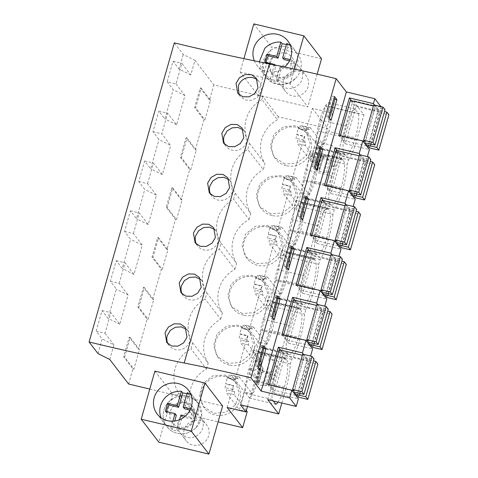 <?xml version="1.0" encoding="UTF-8"?>
<svg xmlns="http://www.w3.org/2000/svg" width="478" height="478" viewBox="0 0 478 478"><rect width="100%" height="100%" fill="white"/><g stroke="black" fill="none" stroke-linecap="round" stroke-linejoin="round"><path stroke-width="0.36" stroke-dasharray="2.39 1.79" d="M314.978 141.309L320.84 148.939L331.129 112.826L325.643 105.692L318.402 131.109A31.124 7.23 -76.6 0 1 314.978 141.309L331.995 145.366A31.124 7.23 -76.6 0 1 327.245 154.788L348.51 159.849L347.165 164.557A31.124 7.23 -76.6 0 1 342.762 189.097L304.48 179.985A31.124 7.23 -76.6 0 0 308.884 155.446L347.165 164.557M333.949 166.732L331.212 166.738L330.304 170.933C330.089 171.805 328.822 172.331 326.498 172.504L324.251 172.666L319.202 171.333L316.603 169.553L319.113 169.272L319.89 168.758L317.063 165.083L310.545 161.164L316.926 162.681L309.553 153.091L326.576 157.143L333.949 166.732L337.862 152.996L331.995 145.366M337.862 152.996L335.126 152.996L330.286 170.993L334.218 157.196C334.002 158.069 332.736 158.588 330.412 158.762L328.165 158.923L323.116 157.597L320.517 155.81L323.881 155.272L319.967 169.009L323.803 155.021L320.977 151.347L314.458 147.421L320.84 148.939M247.473 406.497L256.208 375.839L249.827 374.322L253.74 360.579L260.122 362.097L316.926 162.681M227.14 407.483L233.401 385.501L225.628 383.649L227.307 377.763L235.08 379.61L247.604 335.646L239.831 333.793L241.51 327.908L249.283 329.76L261.807 285.79L254.033 283.938L255.706 278.053L263.48 279.905L276.009 235.935L268.23 234.083L269.909 228.197L277.682 230.049L290.206 186.079L282.432 184.233L284.111 178.342L291.885 180.194L304.408 136.224L296.635 134.378L298.314 128.486L306.087 130.339L312.349 108.357L331.129 112.826M310.545 161.164L314.458 147.421M190.794 74.974L179.065 69.101L173.036 61.262L167.169 81.869L176 83.973L181.873 63.365L190.794 74.974L194.958 60.353L183.229 54.48L174.303 42.871M348.51 159.849A31.124 7.23 -76.6 0 0 356.684 140.221L363.925 114.804L352.961 100.535L381.426 107.311L380.87 106.594M363.925 114.804L325.643 105.692M312.349 108.357L327.872 128.552L278.345 116.757L277.491 119.757A31.62 30.222 142.5 0 0 264.997 163.613L263.288 169.612L247.765 149.417A31.62 30.222 -37.5 0 0 235.272 193.273L233.563 199.272A31.62 30.222 -37.5 0 0 221.069 243.129L219.36 249.128A31.62 30.222 -37.5 0 0 206.866 292.984L205.158 298.983A31.62 30.222 -37.5 0 0 192.67 342.84L190.961 348.838A31.62 30.222 -37.5 0 0 178.467 392.695L177.613 395.694L193.136 415.884L218.111 421.835M194.958 60.353L213.827 84.899L262.822 96.562L278.345 116.757M240.105 71.987L290.164 83.907L307.826 106.881L257.767 94.967L240.105 71.987L243.905 58.651M326.576 157.143L327.245 154.788M333.847 166.708L337.761 152.972M331.212 166.738L335.126 152.996M317.063 165.083L320.977 151.347M294.681 205.301L332.963 214.413L334.307 209.705A31.124 7.23 -76.6 0 0 342.487 190.077L304.205 180.965A31.124 7.23 -76.6 0 1 296.025 200.587L294.681 205.301A31.124 7.23 -76.6 0 1 290.283 229.84A31.124 7.23 -76.6 0 1 290.14 230.33A31.124 7.23 -76.6 0 1 290.003 230.82A31.124 7.23 -76.6 0 1 281.823 250.442L280.478 255.156A31.124 7.23 -76.6 0 1 276.081 279.69A31.124 7.23 -76.6 0 1 275.937 280.18A31.124 7.23 -76.6 0 1 275.8 280.676A31.124 7.23 -76.6 0 1 267.62 300.298L266.282 305.012A31.124 7.23 -76.6 0 1 261.878 329.545A31.124 7.23 -76.6 0 1 261.735 330.035A31.124 7.23 -76.6 0 1 261.597 330.531A31.124 7.23 -76.6 0 1 253.418 350.153L252.748 352.507L260.122 362.097M309.553 153.091L308.884 155.446M304.205 180.965L304.48 179.985M249.827 374.322L256.345 378.241L259.172 381.922L258.389 382.43L255.879 382.711L256.817 383.583L258.484 384.491L263.533 385.824L265.78 385.662C268.104 385.489 269.371 384.963 269.58 384.091L270.494 379.896L273.231 379.89L277.144 366.154L269.771 356.558L252.748 352.507M277.144 366.154L274.408 366.154L273.494 370.354C273.285 371.227 272.018 371.747 269.694 371.926L267.447 372.087L262.398 370.755L259.793 368.968L263.163 368.43L259.249 382.167L263.085 368.18L260.259 364.505L253.74 360.579M273.482 370.414L269.568 384.151L273.482 370.414M256.345 378.241L260.259 364.505M273.231 379.89L267.363 372.26L250.341 368.209L256.208 375.839M250.341 368.209A31.124 7.23 -76.6 0 1 247.676 379.401L240.434 404.818M149.781 389.068L177.613 395.694M154.896 371.119L172.558 394.093L158.857 442.18M222.617 406.013L172.558 394.093M246.343 410.471L234.262 394.756L234.495 391.697L232.738 389.415L233.736 385.931L225.957 384.079L225.628 383.649M233.401 385.501L233.736 385.931M235.08 379.61L235.409 380.046L227.636 378.194L228.627 374.71L230.384 376.993L231.549 375.14L244.521 392.02L239.46 409.783L226.488 392.904L226.721 389.845L224.965 387.562L225.957 384.079M227.636 378.194L227.307 377.763M235.409 380.046L236.401 376.556L238.158 378.839L239.323 376.993L252.294 393.872L261.436 361.78L248.464 344.901L248.697 341.842L246.941 339.559L247.933 336.076L240.159 334.224L239.831 333.793M247.604 335.646L247.933 336.076M249.283 329.76L249.612 330.19L241.838 328.338L242.83 324.855L244.587 327.137L245.746 325.285L258.723 342.164L253.663 359.928L240.691 343.049L240.924 339.989L239.167 337.713L240.159 334.224M241.838 328.338L241.51 327.908M249.612 330.19L250.603 326.707L252.36 328.989L253.525 327.137L266.497 344.017L275.639 311.925L262.667 295.046L262.9 291.986L261.143 289.704L262.135 286.22L254.362 284.374L254.033 283.938M261.807 285.79L262.135 286.22M263.48 279.905L263.814 280.335L256.041 278.483L257.033 274.999L258.789 277.282L259.948 275.43L272.92 292.309L267.859 310.073L254.888 293.193L255.127 290.14L253.37 287.858L254.362 284.374M256.041 278.483L255.706 278.053M263.814 280.335L264.806 276.852L266.563 279.134L267.722 277.282L280.694 294.161L289.835 262.069L276.864 245.19L277.103 242.131L275.346 239.848L276.338 236.365L268.564 234.519L268.23 234.083M276.009 235.935L276.338 236.365M277.682 230.049L278.017 230.48L270.243 228.627L271.235 225.144L272.986 227.426L274.151 225.58L287.123 242.454L282.062 260.217L269.09 243.344L269.323 240.285L267.572 238.002L268.564 234.519M270.243 228.627L269.909 228.197M278.017 230.48L279.009 226.996L280.759 229.279L281.924 227.426L294.896 244.306L304.038 212.214L291.066 195.335L291.299 192.281L289.549 189.999L290.54 186.51L282.767 184.663L282.432 184.233M290.206 186.079L290.54 186.51M291.885 180.194L292.219 180.624L284.44 178.772L285.438 175.289L287.188 177.571L288.354 175.725L301.325 192.598L296.264 210.362L283.293 193.488L283.526 190.429L281.775 188.147L282.767 184.663M284.44 178.772L284.111 178.342M292.219 180.624L293.211 177.141L294.962 179.423L296.127 177.571L309.099 194.45L318.24 162.359L305.269 145.479L305.502 142.426L303.751 140.144L304.743 136.66L296.969 134.808L296.635 134.378M304.408 136.224L304.743 136.66M306.087 130.339L306.416 130.769L298.642 128.917L299.634 125.433L301.391 127.716L302.556 125.869L315.528 142.743L310.467 160.506L297.495 143.633L297.728 140.574L295.972 138.291L296.969 134.808M298.642 128.917L298.314 128.486M306.416 130.769L307.414 127.285L309.164 129.568L310.33 127.722L323.301 144.595L327.872 128.552M179.065 69.101L183.229 54.48M167.169 81.869L173.191 89.709L164.862 118.956L158.833 111.117L167.67 113.22L161.797 133.828L170.724 145.437L158.989 139.564L152.966 131.725L158.833 111.117M98.02 353.606L102.184 338.986L96.156 331.146L102.029 310.533L108.052 318.372L116.387 289.13L110.358 281.291L116.232 260.683L122.254 268.522L130.59 239.275L124.561 231.436L130.434 210.828L136.457 218.667L144.786 189.419L138.763 181.58L144.631 160.972L150.66 168.812L158.989 139.564M374.543 105.088L380.028 112.222L381.426 107.311M338.759 135.202L345.355 143.788L355.979 106.492L380.028 112.222M345.355 143.788L369.404 149.512M324.556 185.058L331.152 193.644L341.776 156.348L365.825 162.078L367.379 156.617M331.152 193.644L355.202 199.368M310.353 234.913L316.95 243.499L327.573 206.203L351.623 211.927L353.182 206.472M316.95 243.499L340.999 249.223M296.151 284.769L302.753 293.355L313.377 256.059L337.42 261.783L338.98 256.327M302.753 293.355L326.803 299.079M281.948 334.624L288.551 343.204L299.174 305.914L323.224 311.638L324.777 306.183M288.551 343.204L312.6 348.934M267.746 384.473L274.348 393.059L284.972 355.769L309.021 361.493L310.575 356.038M274.348 393.059L298.397 398.789M267.752 399.668L352.961 100.535M332.963 214.413A31.124 7.23 -76.6 0 1 328.565 238.952L328.284 239.932A31.124 7.23 -76.6 0 1 320.105 259.56L318.766 264.268A31.124 7.23 -76.6 0 1 314.363 288.808L314.082 289.788A31.124 7.23 -76.6 0 1 305.902 309.415L304.564 314.124A31.124 7.23 -76.6 0 1 300.16 338.663L299.879 339.643A31.124 7.23 -76.6 0 1 291.7 359.265L290.361 363.979A31.124 7.23 -76.6 0 1 285.958 388.518L247.676 379.401M342.487 190.077L342.762 189.097M281.829 403.014L285.958 388.518M358.602 113.8A22.825 5.3 -76.6 0 1 355.339 137.795A22.825 5.3 -76.6 0 1 345.821 155.171A22.825 5.3 -76.6 0 1 344.961 154.561L344.214 153.593A22.825 5.3 -76.6 0 1 346.419 126.192A22.825 5.3 -76.6 0 1 354.891 108.972L358.602 113.8L332.102 107.49A22.825 5.3 103.4 0 1 328.834 131.486L355.339 137.795M314.189 258.992L314.936 259.96A22.825 5.3 -76.6 0 1 312.731 287.362A22.825 5.3 -76.6 0 1 303.219 304.737A22.825 5.3 -76.6 0 1 302.353 304.122L301.612 303.154A22.825 5.3 -76.6 0 1 303.811 275.752A22.825 5.3 -76.6 0 1 313.329 258.383A22.825 5.3 -76.6 0 1 314.189 258.992L287.69 252.683L288.431 253.651L314.936 259.96M316.836 153.94L316.089 152.972A22.825 5.3 103.4 0 0 315.229 152.363A22.825 5.3 103.4 0 0 305.711 169.738A22.825 5.3 103.4 0 0 303.512 197.133L330.017 203.449L330.758 204.411L304.253 198.101A22.825 5.3 103.4 0 0 305.119 198.717A22.825 5.3 103.4 0 0 314.632 181.341A22.825 5.3 103.4 0 0 316.836 153.94L343.335 160.25A22.825 5.3 -76.6 0 1 341.137 187.651A22.825 5.3 -76.6 0 1 331.624 205.026A22.825 5.3 -76.6 0 1 330.758 204.411M330.017 203.449A22.825 5.3 -76.6 0 1 332.216 176.047A22.825 5.3 -76.6 0 1 341.728 158.672A22.825 5.3 -76.6 0 1 342.595 159.282L343.335 160.25M326.934 237.506A22.825 5.3 -76.6 0 1 317.422 254.882A22.825 5.3 -76.6 0 1 316.555 254.266L315.815 253.298A22.825 5.3 -76.6 0 1 318.013 225.903A22.825 5.3 -76.6 0 1 327.526 208.528A22.825 5.3 -76.6 0 1 328.392 209.137L329.139 210.105A22.825 5.3 -76.6 0 1 326.934 237.506L300.435 231.197A22.825 5.3 103.4 0 0 302.634 203.795L329.139 210.105M300.734 309.816A22.825 5.3 -76.6 0 1 298.535 337.217A22.825 5.3 -76.6 0 1 289.017 354.592A22.825 5.3 -76.6 0 1 288.15 353.977L287.409 353.009A22.825 5.3 -76.6 0 1 289.608 325.608A22.825 5.3 -76.6 0 1 299.126 308.238A22.825 5.3 -76.6 0 1 299.993 308.848L300.734 309.816L274.229 303.506A22.825 5.3 103.4 0 1 272.03 330.907L298.535 337.217M245.638 393.155L249.355 397.983A22.825 5.3 103.4 0 0 257.827 380.763A22.825 5.3 103.4 0 0 260.026 353.361L259.285 352.394A22.825 5.3 103.4 0 0 258.419 351.778A22.825 5.3 103.4 0 0 248.907 369.153A22.825 5.3 103.4 0 0 245.638 393.155L272.143 399.465A22.825 5.3 -76.6 0 1 275.412 375.463A22.825 5.3 -76.6 0 1 284.924 358.088A22.825 5.3 -76.6 0 1 285.79 358.703L286.531 359.671A22.825 5.3 -76.6 0 1 284.332 387.072A22.825 5.3 -76.6 0 1 278.077 402.123M272.143 399.465L273.32 400.988M252.294 393.872L244.521 392.02M247.234 411.636L239.46 409.783M178.467 392.695L193.99 412.89L193.136 415.884M193.99 412.89A31.62 30.222 142.5 0 1 206.478 369.028L190.961 348.838M192.67 342.84L208.187 363.035L206.478 369.028M208.187 363.035A31.62 30.222 142.5 0 1 220.681 319.179L205.158 298.983M206.866 292.984L222.389 313.18L220.681 319.179M222.389 313.18A31.62 30.222 142.5 0 1 234.883 269.323L219.36 249.128M221.069 243.129L236.592 263.324L234.883 269.323M236.592 263.324A31.62 30.222 142.5 0 1 249.086 219.468L233.563 199.272M235.272 193.273L250.795 213.469L249.086 219.468M250.795 213.469A31.62 30.222 142.5 0 1 263.288 169.612M323.301 144.595L315.528 142.743M318.24 162.359L310.467 160.506M309.099 194.45L301.325 192.598M304.038 212.214L296.264 210.362M294.896 244.306L287.123 242.454M289.835 262.069L282.062 260.217M280.694 294.161L272.92 292.309M275.639 311.925L267.859 310.073M266.497 344.017L258.723 342.164M261.436 361.78L253.663 359.928M286.137 165.669A20.231 19.335 142.5 0 1 275.549 158.857A20.231 19.335 142.5 0 1 275.244 136.021A20.231 19.335 142.5 0 1 297.041 127.393A20.231 19.335 142.5 0 1 307.629 134.198A20.231 19.335 142.5 0 1 307.934 157.041A20.231 19.335 142.5 0 1 286.137 165.669M243.535 315.229A20.231 19.335 142.5 0 1 232.947 308.424A20.231 19.335 142.5 0 1 232.643 285.581A20.231 19.335 142.5 0 1 254.433 276.959A20.231 19.335 142.5 0 1 265.021 283.765A20.231 19.335 142.5 0 1 265.326 306.607A20.231 19.335 142.5 0 1 243.535 315.229M226.034 376.664A20.231 19.335 142.5 0 1 236.622 383.476A20.231 19.335 142.5 0 1 236.927 406.312A20.231 19.335 142.5 0 1 215.13 414.94A20.231 19.335 142.5 0 1 204.542 408.134A20.231 19.335 142.5 0 1 204.237 385.292A20.231 19.335 142.5 0 1 226.034 376.664M229.332 365.084A20.231 19.335 142.5 0 1 218.745 358.279A20.231 19.335 142.5 0 1 218.44 335.437A20.231 19.335 142.5 0 1 240.237 326.815A20.231 19.335 142.5 0 1 250.825 333.62A20.231 19.335 142.5 0 1 251.129 356.457A20.231 19.335 142.5 0 1 229.332 365.084M268.636 227.104A20.231 19.335 142.5 0 1 279.224 233.909A20.231 19.335 142.5 0 1 279.528 256.752A20.231 19.335 142.5 0 1 257.738 265.374A20.231 19.335 142.5 0 1 247.15 258.568A20.231 19.335 142.5 0 1 246.845 235.732A20.231 19.335 142.5 0 1 268.636 227.104M271.934 215.524A20.231 19.335 142.5 0 1 261.346 208.713A20.231 19.335 142.5 0 1 261.042 185.876A20.231 19.335 142.5 0 1 282.839 177.248A20.231 19.335 142.5 0 1 293.426 184.054A20.231 19.335 142.5 0 1 293.731 206.896A20.231 19.335 142.5 0 1 271.934 215.524M262.822 96.562L261.968 99.561L277.491 119.757M139.498 349.52L130.201 337.426L124.609 357.054L133.906 369.147L139.498 349.52L138.512 349.287L147.128 319.059L137.831 306.966L143.424 287.338L152.715 299.431L157.023 284.32L161.325 269.204L152.034 257.11L157.626 237.482L166.918 249.576L171.226 234.465L175.528 219.348L166.236 207.255L171.823 187.627L181.12 199.72L189.73 169.493L180.433 157.405L186.026 137.778L195.323 149.865L203.933 119.643L194.636 107.55L200.228 87.922L209.525 100.016L213.827 84.899M148.108 319.292L153.701 299.664L144.404 287.571L138.811 307.199L148.108 319.292L147.128 319.059M153.701 299.664L152.715 299.431M162.311 269.437L167.898 249.809L158.606 237.715L153.014 257.343L162.311 269.437L161.325 269.204M167.898 249.809L166.918 249.576M176.507 219.581L182.1 199.953L172.809 187.866L167.216 207.494L176.507 219.581L175.528 219.348M182.1 199.953L181.12 199.72M190.71 169.732L196.303 150.104L187.006 138.011L181.419 157.638L190.71 169.732L189.73 169.493M196.303 150.104L195.323 149.865M204.913 119.876L210.505 100.249L201.208 88.155L195.621 107.783L204.913 119.876L203.933 119.643M210.505 100.249L209.525 100.016M261.968 99.561A31.62 30.222 -37.5 0 0 249.474 143.418L247.765 149.417M128.618 384.025L132.926 368.914L123.629 356.821L129.221 337.193L138.512 349.287M133.906 369.147L132.926 368.914M96.156 331.146L104.993 333.25L110.866 312.636L119.787 324.245L128.116 295.004L116.387 289.13M110.358 281.291L119.195 283.394L128.116 295.004M119.195 283.394L125.063 262.786L133.989 274.396L142.319 245.148L130.59 239.275M124.561 231.436L133.398 233.539L142.319 245.148M133.398 233.539L139.265 212.931L148.192 224.541L156.521 195.293L144.786 189.419M138.763 181.58L147.594 183.683L156.521 195.293M147.594 183.683L153.468 163.076L162.389 174.685L170.724 145.437M176 83.973L184.926 95.582L176.591 124.83L167.67 113.22M109.749 359.48L113.913 344.859L102.184 338.986M104.993 333.25L113.913 344.859M321.527 58.794L271.462 46.874L257.767 94.967M317.147 74.162L307.826 106.881M280.831 67.452A12.966 12.392 -37.5 0 0 279.642 83.799A12.966 12.392 -37.5 0 0 299.019 84.343A12.966 12.392 -37.5 0 0 300.208 67.996A12.966 12.392 -37.5 0 0 280.831 67.452M290.164 83.907L294.394 69.065M254.326 60.825A19.652 18.785 -37.5 0 0 256.68 64.9A19.652 18.785 -37.5 0 0 284.709 66.998M253.8 23.9L271.462 46.874M334.307 209.705L296.025 200.587M320.105 259.56L281.823 250.442M280.478 255.156L318.766 264.268M305.902 309.415L267.62 300.298M266.282 305.012L304.564 314.124M291.7 359.265L253.418 350.153M290.361 363.979L269.096 358.918L269.771 356.558M269.096 358.918A31.124 7.23 -76.6 0 1 267.363 372.26M273.129 379.867L277.043 366.13M270.494 379.896L274.408 366.154M199.553 433.522A12.966 12.392 -37.5 0 0 200.742 417.175A12.966 12.392 -37.5 0 0 181.365 416.631A12.966 12.392 -37.5 0 0 180.176 432.978A12.966 12.392 -37.5 0 0 199.553 433.522M234.262 394.756L226.488 392.904M234.495 391.697L226.721 389.845M232.738 389.415L224.965 387.562M236.401 376.556L228.627 374.71M239.323 376.993L231.549 375.14M238.158 378.839L230.384 376.993M248.464 344.901L240.691 343.049M248.697 341.842L240.924 339.989M246.941 339.559L239.167 337.713M250.603 326.707L242.83 324.855M253.525 327.137L245.746 325.285M252.36 328.989L244.587 327.137M262.667 295.046L254.888 293.193M262.9 291.986L255.127 290.14M261.143 289.704L253.37 287.858M264.806 276.852L257.033 274.999M267.722 277.282L259.948 275.43M266.563 279.134L258.789 277.282M276.864 245.19L269.09 243.344M277.103 242.131L269.323 240.285M275.346 239.848L267.572 238.002M279.009 226.996L271.235 225.144M281.924 227.426L274.151 225.58M280.759 229.279L272.986 227.426M291.066 195.335L283.293 193.488M291.299 192.281L283.526 190.429M289.549 189.999L281.775 188.147M293.211 177.141L285.438 175.289M296.127 177.571L288.354 175.725M294.962 179.423L287.188 177.571M305.269 145.479L297.495 143.633M305.502 142.426L297.728 140.574M303.751 140.144L295.972 138.291M307.414 127.285L299.634 125.433M310.33 127.722L302.556 125.869M309.164 129.568L301.391 127.716M173.036 61.262L181.873 63.365M184.926 95.582L173.191 89.709M176.591 124.83L164.862 118.956M152.966 131.725L161.797 133.828M162.389 174.685L150.66 168.812M144.631 160.972L153.468 163.076M148.192 224.541L136.457 218.667M130.434 210.828L139.265 212.931M133.989 274.396L122.254 268.522M116.232 260.683L125.063 262.786M119.787 324.245L108.052 318.372M102.029 310.533L110.866 312.636M168.035 343.915A11.962 11.43 -37.5 0 0 169.093 345.582A11.962 11.43 -37.5 0 0 180.66 349.639A11.962 11.43 -37.5 0 0 189.891 340.987L188.051 331.003L186.456 329.324M239.054 94.65L240.105 96.305L245.226 99.998L251.667 100.362L257.475 97.291L260.898 91.71A11.962 11.43 -37.5 0 0 259.064 81.732A11.962 11.43 -37.5 0 0 257.463 80.047M224.845 144.493A11.962 11.43 -37.5 0 0 225.897 146.16A11.962 11.43 -37.5 0 0 237.464 150.217A11.962 11.43 -37.5 0 0 246.696 141.566L244.861 131.587L243.26 129.908M182.238 294.06A11.962 11.43 -37.5 0 0 183.295 295.727A11.962 11.43 -37.5 0 0 194.863 299.784A11.962 11.43 -37.5 0 0 204.094 291.132L202.254 281.154L200.658 279.469M196.44 244.204A11.962 11.43 -37.5 0 0 197.498 245.871A11.962 11.43 -37.5 0 0 209.059 249.928A11.962 11.43 -37.5 0 0 218.297 241.276L216.456 231.298L214.855 229.619M210.643 194.349A11.962 11.43 -37.5 0 0 211.7 196.016A11.962 11.43 -37.5 0 0 223.262 200.073A11.962 11.43 -37.5 0 0 232.493 191.421L230.659 181.443L229.058 179.764M334.481 96.538L332.515 96.066L334.044 98.056M331.027 120.289L329.061 119.823L329.497 118.299M328.607 117.146L326.647 116.68L329.061 119.823M326.647 116.68L332.515 96.066M306.075 196.243L304.116 195.777L298.242 216.385L300.662 219.533L302.622 220M300.208 216.857L298.242 216.385M305.645 197.767L304.116 195.777M301.092 218.01L300.662 219.533M320.278 146.393L318.312 145.921L312.445 166.535L314.859 169.678L316.824 170.144M314.405 167.001L312.445 166.535M319.842 147.911L318.312 145.921M315.295 168.154L314.859 169.678M274.217 319.71L272.257 319.238L272.687 317.721M271.803 316.561L269.837 316.095L272.257 319.238M277.676 295.954L275.71 295.488L269.837 316.095M277.24 297.477L275.71 295.488M291.873 246.098L289.913 245.632L284.04 266.24L286.459 269.389L288.419 269.855M286.005 266.712L284.04 266.24M291.443 247.622L289.913 245.632M286.89 267.865L286.459 269.389M257.6 366.417L255.64 365.951L258.054 369.094L260.02 369.566M263.474 345.809L261.508 345.343L255.64 365.951M263.037 347.333L261.508 345.343M258.49 367.576L258.054 369.094M303.536 354.359L309.021 361.493M294.807 300.232L299.174 305.914M317.739 304.504L323.224 311.638M309.003 250.376L313.377 256.059M331.941 254.649L337.42 261.783M323.206 200.521L327.573 206.203M346.144 204.793L351.623 211.927M337.408 150.666L341.776 156.348M360.34 154.944L365.825 162.078M351.611 100.81L355.979 106.492M280.604 350.087L284.972 355.769M354.891 108.972L328.392 102.662A22.825 5.3 103.4 0 0 319.913 119.882A22.825 5.3 103.4 0 0 317.715 147.284L318.456 148.252A22.825 5.3 103.4 0 0 319.322 148.861A22.825 5.3 103.4 0 0 328.834 131.486M319.913 119.882L346.419 126.192M328.392 102.662L332.102 107.49M287.69 252.683A22.825 5.3 103.4 0 0 286.824 252.073A22.825 5.3 103.4 0 0 277.312 269.443A22.825 5.3 103.4 0 0 275.107 296.844L275.854 297.812A22.825 5.3 103.4 0 0 276.714 298.427A22.825 5.3 103.4 0 0 286.232 281.052A22.825 5.3 103.4 0 0 288.431 253.651M286.232 281.052L312.731 287.362M277.312 269.443L303.811 275.752M303.512 197.133L304.253 198.101M305.711 169.738L332.216 176.047M314.632 181.341L341.137 187.651M302.634 203.795L301.887 202.827A22.825 5.3 103.4 0 0 301.026 202.218A22.825 5.3 103.4 0 0 291.508 219.587A22.825 5.3 103.4 0 0 289.31 246.989L290.05 247.957A22.825 5.3 103.4 0 0 290.917 248.572A22.825 5.3 103.4 0 0 300.435 231.197M291.508 219.587L318.013 225.903M274.229 303.506L273.488 302.538A22.825 5.3 103.4 0 0 272.621 301.929A22.825 5.3 103.4 0 0 263.109 319.298A22.825 5.3 103.4 0 0 260.904 346.699L261.651 347.667A22.825 5.3 103.4 0 0 262.512 348.283A22.825 5.3 103.4 0 0 272.03 330.907M263.109 319.298L289.608 325.608M248.907 369.153L275.412 375.463M257.827 380.763L284.332 387.072M249.355 397.983L275.854 404.292M249.474 143.418L264.997 163.613M284.852 163.996L274.27 157.178L270.405 145.975L273.96 134.348L283.609 126.64L295.757 125.72L306.338 132.531L310.204 143.741L306.643 155.362L296.993 163.07L284.852 163.996M242.244 313.556L231.663 306.745L227.797 295.535L231.358 283.914L241.008 276.206L253.149 275.286L263.731 282.098L267.596 293.301L264.041 304.928L254.392 312.636L242.244 313.556M224.75 374.991L235.331 381.803L239.197 393.012L235.636 404.639L225.986 412.347L213.845 413.267L203.264 406.455L199.398 395.246L202.953 383.619L212.602 375.917L224.75 374.991M228.048 363.411L217.46 356.6L213.6 345.391L217.155 333.764L226.805 326.062L238.946 325.136L249.528 331.947L253.394 343.156L249.839 354.784L240.189 362.491L228.048 363.411M267.351 225.431L277.933 232.242L281.799 243.451L278.244 255.073L268.588 262.781L256.447 263.701L245.865 256.889L241.999 245.68L245.555 234.059L255.21 226.351L267.351 225.431M270.65 213.845L260.068 207.034L256.202 195.825L259.757 184.203L269.413 176.496L281.554 175.575L292.136 182.387L296.002 193.596L292.446 205.217L282.791 212.925L270.65 213.845M138.811 307.199L137.831 306.966M144.404 287.571L143.424 287.338M153.014 257.343L152.034 257.11M158.606 237.715L157.626 237.482M167.216 207.494L166.236 207.255M172.809 187.866L171.823 187.627M181.419 157.638L180.433 157.405M187.006 138.011L186.026 137.778M195.621 107.783L194.636 107.55M201.208 88.155L200.228 87.922M124.609 357.054L123.629 356.821M130.201 337.426L129.221 337.193M272.836 57.055L269.21 65.139L271.647 73.403L281.016 78.099L291.024 73.941A12.966 12.392 -37.5 0 0 292.213 57.593A12.966 12.392 -37.5 0 0 272.836 57.055A12.966 12.392 142.5 0 1 292.213 57.593A12.966 12.392 142.5 0 1 291.024 73.941A12.966 12.392 142.5 0 1 271.647 73.403A12.966 12.392 142.5 0 1 272.836 57.055M295.715 78.296A19.652 18.785 -37.5 0 0 297.513 53.518A19.652 18.785 -37.5 0 0 268.152 52.7L262.649 64.96L266.348 77.478L272.585 82.616L280.544 84.6L288.754 83.064L295.715 78.296A19.652 18.785 142.5 0 1 266.348 77.478A19.652 18.785 142.5 0 1 268.152 52.7A19.652 18.785 142.5 0 1 297.513 53.518A19.652 18.785 142.5 0 1 295.715 78.296M196.243 427.475L201.746 415.221L198.047 402.703L191.809 397.559L183.857 395.581L175.641 397.11L168.68 401.879A19.652 18.785 -37.5 0 0 166.882 426.657A19.652 18.785 -37.5 0 0 196.243 427.475A19.652 18.785 142.5 0 1 166.882 426.657A19.652 18.785 142.5 0 1 168.68 401.879A19.652 18.785 142.5 0 1 198.047 402.703A19.652 18.785 142.5 0 1 196.243 427.475M191.559 423.126L195.185 415.035L192.748 406.778L183.379 402.076L173.371 406.234A12.966 12.392 -37.5 0 0 172.182 422.582A12.966 12.392 -37.5 0 0 191.559 423.126A12.966 12.392 142.5 0 1 172.182 422.582A12.966 12.392 142.5 0 1 173.371 406.234A12.966 12.392 142.5 0 1 192.748 406.778A12.966 12.392 142.5 0 1 191.559 423.126M363.065 141.267L340.282 135.842L343.963 140.628L366.745 146.053M371.018 144.129L380.56 110.645A5.186 0.932 15.9 0 1 375.069 108.118A5.186 0.932 15.9 0 1 378.707 108.237L385.023 109.737M368.64 143.567L378.707 108.237M373.671 104.879L374.782 106.331L373.354 105.991M364.72 141.661L374.782 106.331M350.344 100.511L354.025 105.297L378.462 111.117L379.58 112.569L388.907 114.792M343.963 140.628L354.025 105.297M368.401 146.447L378.462 111.117M369.518 147.899L379.58 112.569M380.56 110.645L384.497 111.583M348.862 191.122L326.08 185.697L329.76 190.483L352.543 195.908M356.815 193.984L366.357 160.5A5.186 0.932 15.9 0 1 360.872 157.973A5.186 0.932 15.9 0 1 364.505 158.087L370.82 159.592M354.443 193.417L364.505 158.087M359.468 154.735L360.579 156.186L359.151 155.84M350.517 191.517L360.579 156.186M336.142 150.367L339.822 155.153L364.26 160.972L365.377 162.424L374.704 164.641M329.76 190.483L339.822 155.153M354.198 196.303L364.26 160.972M355.315 197.755L365.377 162.424M366.357 160.5L370.295 161.439M334.66 240.972L311.877 235.552L315.558 240.338L338.34 245.764M342.618 243.84L352.155 210.356A5.186 0.932 15.9 0 1 346.67 207.828A5.186 0.932 15.9 0 1 350.302 207.942L356.618 209.448M340.24 243.272L350.302 207.942M345.265 204.59L346.383 206.036L344.949 205.695M336.315 241.366L346.383 206.036M321.945 200.222L325.626 205.008L350.063 210.828L351.175 212.28L360.502 214.497M315.558 240.338L325.626 205.008M339.995 246.158L350.063 210.828M341.113 247.61L351.175 212.28M352.155 210.356L356.092 211.294M320.457 290.827L297.675 285.408L301.355 290.194L324.144 295.619M328.416 293.695L337.952 260.211A5.186 0.932 15.9 0 1 332.467 257.684A5.186 0.932 15.9 0 1 336.1 257.797L342.421 259.303M326.038 293.128L336.1 257.797M331.063 254.439L332.18 255.891L330.746 255.551M322.112 291.221L332.18 255.891M307.742 250.078L311.423 254.864L335.861 260.683L336.978 262.135L346.299 264.352M301.355 290.194L311.423 254.864M325.793 296.013L335.861 260.683M326.91 297.465L336.978 262.135M337.952 260.211L341.895 261.149M306.261 340.683L283.478 335.257L287.159 340.049L309.941 345.475M314.213 343.551L323.749 310.061A5.186 0.932 15.9 0 1 318.264 307.539A5.186 0.932 15.9 0 1 321.897 307.653L328.219 309.158M311.835 342.983L321.897 307.653M316.86 304.295L317.978 305.747L316.544 305.406M307.916 341.077L317.978 305.747M293.54 299.927L297.22 304.719L321.658 310.539L322.775 311.991L332.096 314.207M287.159 340.049L297.22 304.719M311.596 345.869L321.658 310.539M312.708 347.321L322.775 311.991M323.749 310.061L327.693 310.999M292.058 390.538L269.275 385.113L272.956 389.905L295.739 395.33M300.011 393.406L309.553 359.916A5.186 0.932 15.9 0 1 304.062 357.395A5.186 0.932 15.9 0 1 307.701 357.508L314.016 359.014M297.633 392.838L307.701 357.508M302.658 354.15L303.775 355.602L302.347 355.262M293.713 390.932L303.775 355.602M279.337 349.782L283.018 354.574L307.456 360.394L308.573 361.84L317.9 364.063M272.956 389.905L283.018 354.574M297.394 395.724L307.456 360.394M298.511 397.17L308.573 361.84M309.553 359.916L313.49 360.854M286.782 75.195A12.966 12.392 142.5 0 1 306.153 75.733A12.966 12.392 142.5 0 1 304.964 92.081A12.966 12.392 142.5 0 1 285.593 91.543A12.966 12.392 142.5 0 1 286.782 75.195M290.403 45.524A19.652 18.785 142.5 0 1 294.167 49.168A19.652 18.785 142.5 0 1 292.369 73.947A19.652 18.785 142.5 0 1 276.302 80.202L277.599 81.899A19.652 18.785 142.5 0 1 271.713 80.495L270.411 78.804L263.002 73.122L259.249 61.829M286.442 44.591A19.652 18.785 142.5 0 1 288.061 45.183L283.968 59.553M286.758 43.486L288.061 45.183M270.411 78.804L274.378 64.871M290.062 59.619L292.357 60.168L293.659 61.859A14.005 13.384 -37.5 0 1 291.389 69.836L281.697 67.523L277.599 81.899M291.389 69.836L290.086 68.139L292.357 60.168M290.086 68.139L284.834 66.89M280.323 66.084L276.302 80.202M280.395 65.833L281.697 67.523M266.144 62.439A14.005 13.384 -37.5 0 0 266.115 63.819L275.806 66.125L271.713 80.495M289.483 60.867L293.659 61.859M274.928 64.984L275.806 66.125M264.812 62.122L266.115 63.819M187.316 424.374A12.966 12.392 142.5 0 1 206.687 424.912A12.966 12.392 142.5 0 1 205.498 441.26A12.966 12.392 142.5 0 1 186.127 440.722A12.966 12.392 142.5 0 1 187.316 424.374M190.937 394.703A19.652 18.785 142.5 0 1 194.701 398.347A19.652 18.785 142.5 0 1 192.897 423.126A19.652 18.785 142.5 0 1 176.836 429.387L178.133 431.078A19.652 18.785 142.5 0 1 172.247 429.674L170.945 427.983A19.652 18.785 142.5 0 1 163.536 422.301A19.652 18.785 142.5 0 1 160.978 417.724M186.976 393.77A19.652 18.785 142.5 0 1 188.595 394.362L184.502 408.732M187.292 392.665L188.595 394.362M170.945 427.983L172.881 421.196M190.597 408.798L192.891 409.347L194.193 411.038A14.005 13.384 -37.5 0 1 191.923 419.015L182.232 416.708L178.133 431.078M191.923 419.015L190.62 417.318L192.891 409.347M190.62 417.318L185.368 416.069M179.597 419.684L176.836 429.387M180.929 415.012L182.232 416.708M166.679 411.618A14.005 13.384 -37.5 0 0 166.649 412.998L176.34 415.304M172.247 429.674L174.709 421.022M190.017 410.046L194.193 411.038M165.346 411.301L166.649 412.998M356.684 140.221L318.402 131.109M326.498 172.504L330.412 158.762M324.251 172.666L328.165 158.923M319.202 171.333L323.116 157.597M317.535 170.425L321.449 156.682M317.464 169.29L321.377 155.553M319.113 169.272L323.026 155.535M328.565 238.952L290.283 229.84M328.284 239.932L290.003 230.82M314.363 288.808L276.081 279.69M314.082 289.788L275.8 280.676M300.16 338.663L261.878 329.545M299.879 339.643L261.597 330.531M265.78 385.662L269.694 371.926M263.533 385.824L267.447 372.087M258.484 384.491L262.398 370.755M256.817 383.583L260.731 369.841M256.74 382.448L260.653 368.711M258.389 382.43L262.303 368.693M318.456 148.252L344.961 154.561M317.715 147.284L344.214 153.593M275.854 297.812L302.353 304.122M275.107 296.844L301.612 303.154M316.089 152.972L342.595 159.282M290.05 247.957L316.555 254.266M289.31 246.989L315.815 253.298M301.887 202.827L328.392 209.137M261.651 347.667L288.15 353.977M260.904 346.699L287.409 353.009M273.488 302.538L299.993 308.848M259.285 352.394L285.79 358.703M260.026 353.361L286.531 359.671M316.603 169.553L320.517 155.81M255.879 382.711L259.793 368.968M188.057 331.003L185.303 327.424M169.093 345.582L166.744 342.523M240.099 96.305L237.751 93.252M259.064 81.732L256.31 78.147M244.861 131.587L242.107 128.002M225.897 146.16L223.549 143.107M183.295 295.727L180.947 292.673M202.26 281.148L199.505 277.569M197.498 245.871L195.149 242.818M216.462 231.292L213.708 227.713M230.659 181.437L227.91 177.858M211.7 196.016L209.352 192.963M319.322 148.861L345.821 155.171M276.714 298.427L303.219 304.737M286.824 252.073L313.329 258.383M315.229 152.363L341.728 158.672M305.119 198.717L331.624 205.026M290.917 248.572L317.422 254.882M301.026 202.218L327.526 208.528M262.512 348.283L289.017 354.592M272.621 301.929L299.126 308.238M258.419 351.778L284.924 358.088M274.264 157.184L275.549 158.857M306.344 132.526L307.629 134.198M231.657 306.751L232.947 308.424M263.736 282.092L265.021 283.765M235.337 381.803L236.622 383.476M203.258 406.455L204.542 408.134M217.46 356.606L218.745 358.279M249.534 331.947L250.825 333.62M277.939 232.236L279.224 233.909M245.859 256.895L247.15 258.568M260.062 207.04L261.346 208.713M292.142 182.381L293.426 184.054M279.642 83.799L285.593 91.543M300.208 67.996L306.153 75.733M294.167 49.168L287.846 40.947M263.002 73.122L256.68 64.9M194.701 398.347L188.38 390.126M163.536 422.301L157.214 414.079M200.742 417.175L206.687 424.912M180.176 432.978L186.127 440.722M365.007 143.448L375.069 108.118M350.804 193.303L360.872 157.973M336.602 243.159L346.67 207.828M322.405 293.014L332.467 257.684M308.202 342.869L318.264 307.539M294 392.725L304.062 357.395"/><path stroke-width="0.72" d="M218.111 421.835L242.663 427.679L227.14 407.483L245.919 411.952L247.473 406.497M149.781 389.068L128.618 384.025L109.749 359.48L98.02 353.606L89.093 341.997L174.303 42.871A497.962 89.745 -164.1 0 0 269.395 63.873L184.185 362.999A335.162 60.401 -164.1 0 1 250.95 377.805L261.149 391.082L346.359 91.949L336.159 78.679A335.162 60.401 -164.1 0 0 269.395 63.873M380.87 106.594L374.824 98.725L346.359 91.949M245.919 411.952L240.434 404.818L278.716 413.936L267.752 399.668L296.217 406.443L289.614 397.857L261.149 391.082M89.093 341.997A497.962 89.745 -164.1 0 0 184.185 362.999M208.922 454.1L222.617 406.013L204.954 383.033L154.896 371.119L141.195 419.206L158.857 442.18L208.922 454.1L191.26 431.126L141.195 419.206M242.663 427.679L247.234 411.636L246.343 410.471M186.994 337.217L183.606 342.893L177.936 346.138L171.698 346.006L166.744 342.523L165.024 332.688L168.429 327.03L174.135 323.815L180.379 323.97L185.297 327.424L186.994 337.217M258.001 87.94L256.31 78.153L251.386 74.693L245.142 74.538L239.436 77.753L236.03 83.411L237.751 93.252L242.704 96.735L248.942 96.867L254.613 93.616L258.001 87.94M243.798 137.795L240.41 143.472L234.74 146.722L228.508 146.591L223.549 143.107L221.828 133.266L225.234 127.608L230.94 124.394L237.184 124.549L242.107 128.002L243.798 137.795M201.196 287.362L199.499 277.569L194.582 274.115L188.338 273.96L182.626 277.174L179.226 282.833L180.947 292.667L185.9 296.151L192.138 296.282L197.808 293.038L201.196 287.362M215.393 237.506L213.702 227.713L208.778 224.26L202.541 224.104L196.828 227.319L193.423 232.977L195.149 242.812L200.103 246.295L206.341 246.427L212.011 243.183L215.393 237.506M229.595 187.651L226.208 193.327L220.543 196.578L214.305 196.44L209.352 192.963L207.625 183.122L211.031 177.463L216.737 174.249L222.981 174.404L227.904 177.858L229.595 187.651M336.159 78.679L250.95 377.805M336.894 99.681L334.481 96.538L328.607 117.146L331.027 120.289L336.894 99.681L334.935 99.215L334.044 98.056M300.208 216.857L306.075 196.243L308.495 199.392L302.622 220L300.208 216.857M314.405 167.001L320.278 146.393L322.692 149.536L316.824 170.144L314.405 167.001M280.09 299.097L274.217 319.71L271.803 316.561L277.676 295.954L280.09 299.097L278.124 298.631L272.687 317.721M286.005 266.712L291.873 246.098L294.293 249.247L288.419 269.855L286.005 266.712M257.6 366.417L260.02 369.566L265.887 348.952L263.474 345.809L257.6 366.417M289.614 397.857L291.795 390.203L267.746 384.473L278.369 347.183L302.419 352.907L305.998 340.348L312.6 348.934L310.575 356.038M374.824 98.725L373.426 103.636L349.382 97.906L338.759 135.202L362.808 140.926L359.229 153.492L335.18 147.762L324.556 185.058L348.605 190.782L345.026 203.341L320.977 197.617L310.353 234.913L334.403 240.637L330.824 253.197L306.774 247.473L296.151 284.769L320.2 290.493L316.621 303.052L292.572 297.328L281.948 334.624L305.998 340.348M373.426 103.636L374.543 105.088M367.379 156.617L369.404 149.512L362.808 140.926M353.182 206.472L355.202 199.368L348.605 190.782M338.98 256.327L340.999 249.223L334.403 240.637M324.777 306.183L326.803 299.079L320.2 290.493M296.217 406.443L298.397 398.789L291.795 390.203M278.716 413.936L281.829 403.014M278.077 402.123A22.825 5.3 -76.6 0 1 275.854 404.292L273.32 400.988M294.394 69.065L303.865 35.82L321.527 58.794L317.147 74.162M303.865 35.82L253.8 23.9L243.905 58.651M284.709 66.998A19.652 18.785 -37.5 0 0 286.047 65.719A19.652 18.785 -37.5 0 0 287.846 40.947A19.652 18.785 -37.5 0 0 258.484 40.122A19.652 18.785 -37.5 0 0 254.326 60.825M204.954 383.033L191.26 431.126M186.581 414.904A19.652 18.785 -37.5 0 0 188.38 390.126A19.652 18.785 -37.5 0 0 159.019 389.301A19.652 18.785 -37.5 0 0 157.214 414.079A19.652 18.785 -37.5 0 0 186.581 414.904M186.456 329.324L181.228 326.856L175.33 327.269L170.246 330.447L167.258 335.598A11.962 11.43 -37.5 0 0 168.035 343.915M257.463 80.047A11.962 11.43 -37.5 0 0 238.265 86.327L239.054 94.65M243.26 129.908L238.032 127.441L232.135 127.847L227.056 131.026L224.062 136.176A11.962 11.43 -37.5 0 0 224.845 144.493M200.658 279.469L195.424 277.001L189.533 277.413L184.448 280.592L181.461 285.742A11.962 11.43 -37.5 0 0 182.238 294.06M214.855 229.619L209.627 227.146L203.73 227.558L198.651 230.737L195.663 235.887A11.962 11.43 -37.5 0 0 196.44 244.204M229.058 179.764L223.829 177.29L217.932 177.702L212.853 180.881L209.866 186.032A11.962 11.43 -37.5 0 0 210.643 194.349M334.935 99.215L329.497 118.299M308.495 199.392L306.529 198.92L305.645 197.767M306.529 198.92L301.092 218.01M322.692 149.536L320.732 149.07L319.842 147.911M320.732 149.07L315.295 168.154M278.124 298.631L277.24 297.477M294.293 249.247L292.327 248.775L291.443 247.622M292.327 248.775L286.89 267.865M265.887 348.952L263.928 348.486L263.037 347.333M263.928 348.486L258.49 367.576M302.419 352.907L303.536 354.359M292.572 297.328L294.807 300.232M316.621 303.052L317.739 304.504M306.774 247.473L309.003 250.376M330.824 253.197L331.941 254.649M320.977 197.617L323.206 200.521M345.026 203.341L346.144 204.793M335.18 147.762L337.408 150.666M359.229 153.492L360.34 154.944M349.382 97.906L351.611 100.81M278.369 347.183L280.604 350.087M366.745 146.053L368.401 146.447L369.518 147.899L378.839 150.122L376.813 147.481L370.492 145.975A5.186 0.932 15.9 0 1 365.007 143.448A5.186 0.932 15.9 0 1 368.64 143.567L374.961 145.067L372.93 142.426L363.603 140.209L364.72 141.661L363.065 141.267M370.492 145.975L371.018 144.129M374.961 145.067L385.023 109.737L382.992 107.096L373.671 104.879L363.603 140.209M372.93 142.426L382.992 107.096M373.354 105.991L350.344 100.511L340.354 135.585M378.839 150.122L388.907 114.792L386.875 112.151L376.813 147.481M384.497 111.583L386.875 112.151M352.543 195.908L354.198 196.303L355.315 197.755L364.636 199.971L362.611 197.33L356.289 195.831A5.186 0.932 15.9 0 1 350.804 193.303A5.186 0.932 15.9 0 1 354.443 193.417L360.759 194.922L358.727 192.281L349.4 190.065L350.517 191.517L348.862 191.122M356.289 195.831L356.815 193.984M360.759 194.922L370.82 159.592L368.789 156.951L359.468 154.735L349.4 190.065M358.727 192.281L368.789 156.951M359.151 155.84L336.142 150.367L326.151 185.44M364.636 199.971L374.704 164.641L372.673 162L362.611 197.33M370.295 161.439L372.673 162M338.34 245.764L339.995 246.158L341.113 247.61L350.44 249.827L348.408 247.186L342.093 245.686A5.186 0.932 15.9 0 1 336.602 243.159A5.186 0.932 15.9 0 1 340.24 243.272L346.556 244.778L344.524 242.137L335.203 239.92L336.315 241.366L334.66 240.972M342.093 245.686L342.618 243.84M346.556 244.778L356.618 209.448L354.592 206.807L345.265 204.59L335.203 239.92M344.524 242.137L354.592 206.807M344.949 205.695L321.945 200.222L311.949 235.29M350.44 249.827L360.502 214.497L358.47 211.856L348.408 247.186M356.092 211.294L358.47 211.856M324.144 295.619L325.793 296.013L326.91 297.465L336.237 299.682L334.206 297.041L327.89 295.541A5.186 0.932 15.9 0 1 322.405 293.014A5.186 0.932 15.9 0 1 326.038 293.128L332.353 294.633L330.322 291.992L321.001 289.77L322.112 291.221L320.457 290.827M327.89 295.541L328.416 293.695M332.353 294.633L342.421 259.303L340.39 256.662L331.063 254.439L321.001 289.77M330.322 291.992L340.39 256.662M330.746 255.551L307.742 250.078L297.752 285.145M336.237 299.682L346.299 264.352L344.268 261.711L334.206 297.041M341.895 261.149L344.268 261.711M309.941 345.475L311.596 345.869L312.708 347.321L322.035 349.538L320.003 346.897L313.688 345.391A5.186 0.932 15.9 0 1 308.202 342.869A5.186 0.932 15.9 0 1 311.835 342.983L318.151 344.489L316.125 341.848L306.798 339.625L307.916 341.077L306.261 340.683M313.688 345.391L314.213 343.551M318.151 344.489L328.219 309.158L326.187 306.518L316.86 304.295L306.798 339.625M316.125 341.848L326.187 306.518M316.544 305.406L293.54 299.927L283.55 335M322.035 349.538L332.096 314.207L330.071 311.566L320.003 346.897M327.693 310.999L330.071 311.566M295.739 395.33L297.394 395.724L298.511 397.17L307.832 399.393L305.8 396.752L299.485 395.246A5.186 0.932 15.9 0 1 294 392.725A5.186 0.932 15.9 0 1 297.633 392.838L303.954 394.344L301.923 391.703L292.596 389.48L293.713 390.932L292.058 390.538M299.485 395.246L300.011 393.406M303.954 394.344L314.016 359.014L311.985 356.373L302.658 354.15L292.596 389.48M301.923 391.703L311.985 356.373M302.347 355.262L279.337 349.782L269.347 384.856M307.832 399.393L317.9 364.063L315.868 361.422L305.8 396.752M313.49 360.854L315.868 361.422M259.249 61.829L264.806 48.344A19.652 18.785 142.5 0 1 280.867 42.088L282.169 43.779A19.652 18.785 142.5 0 1 286.442 44.591M290.062 59.619L282.665 57.862L286.758 43.486A19.652 18.785 142.5 0 1 290.403 45.524M274.378 64.871L274.503 64.428L264.812 62.122L267.083 54.151L276.774 56.458L280.867 42.088M284.834 66.89L280.323 66.084M266.144 62.439A14.005 13.384 -37.5 0 1 268.385 55.842L278.077 58.149L282.169 43.779M282.665 57.862L283.968 59.553L289.483 60.867M274.503 64.428L274.928 64.984M276.774 56.458L278.077 58.149M268.385 55.842L267.083 54.151M160.978 417.724A19.652 18.785 142.5 0 1 165.334 397.523C169.821 393.03 175.175 390.944 181.401 391.267L182.704 392.958A19.652 18.785 142.5 0 1 186.976 393.77M190.597 408.798L183.199 407.041L187.292 392.665A19.652 18.785 142.5 0 1 190.937 394.703M172.881 421.196L175.038 413.613L165.346 411.301L167.617 403.33L177.308 405.637L181.401 391.267M185.368 416.069L180.929 415.012L179.597 419.684M166.679 411.618A14.005 13.384 -37.5 0 1 168.919 405.021L178.611 407.328L182.704 392.958M174.709 421.022L176.34 415.304L175.038 413.613M183.199 407.041L184.502 408.732L190.017 410.046M177.308 405.637L178.611 407.328M168.919 405.021L167.617 403.33"/></g></svg>
